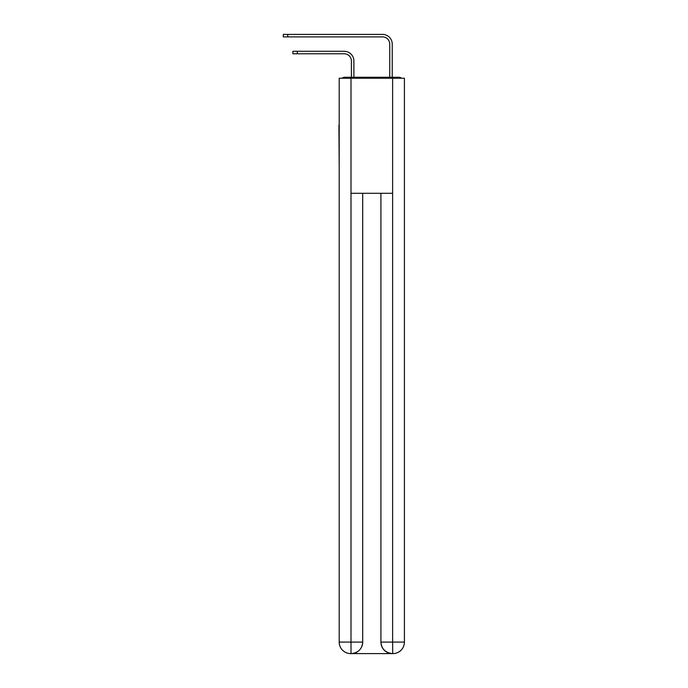<?xml version="1.0" encoding="UTF-8"?>
<svg xmlns="http://www.w3.org/2000/svg" width="688" height="688" viewBox="0 0 688 688"><rect width="100%" height="100%" fill="white"/><g stroke="black" fill="none" stroke-linecap="round" stroke-linejoin="round"><path stroke-width="1.03" d="M404.415 167.984L404.415 87.049M339.201 125.216L339.201 87.049M338.917 125.216L339.201 167.984M401.482 78.226A3.836 3.836 0 0 0 398.945 77.262L344.671 77.262A3.836 3.836 0 0 0 342.134 78.226M344.671 77.262L351.387 77.262L351.387 60.965A7.19 7.19 0 0 0 344.189 53.767A7.19 7.19 0 0 1 351.387 60.965A7.19 7.19 0 0 0 344.189 53.767A7.19 7.19 0 0 1 351.387 60.965A7.19 7.19 0 0 0 344.189 53.767A7.19 7.19 0 0 1 351.387 60.965A7.19 7.19 0 0 0 344.189 53.767A7.19 7.19 0 0 1 351.387 60.965M353.881 77.262L353.881 60.965L353.881 77.262L353.881 60.965L353.881 77.262L353.881 60.965L353.881 77.262L353.881 60.965L353.881 77.262L356.848 77.262M386.768 77.262L389.743 77.262L389.743 44.084A7.19 7.19 0 0 0 382.554 36.894A7.19 7.19 0 0 1 389.743 44.084A7.19 7.19 0 0 0 382.554 36.894A7.19 7.19 0 0 1 389.743 44.084A7.19 7.19 0 0 0 382.554 36.894A7.19 7.19 0 0 1 389.743 44.084A7.19 7.19 0 0 0 382.554 36.894A7.19 7.19 0 0 1 389.743 44.084M392.237 77.262L392.237 44.084L392.237 77.262L392.237 44.084L392.237 77.262L392.237 44.084L392.237 77.262L392.237 44.084L392.237 77.262L398.945 77.262M351 78.226L339.201 78.226L339.201 642.093A11.507 11.507 0 0 0 350.717 653.6L392.427 653.6A11.507 11.507 0 0 1 380.92 642.093L380.92 193.302L380.92 642.093C381.505 648.879 385.34 652.714 392.427 653.6L392.908 653.6A11.507 11.507 0 0 0 404.415 642.093L404.415 78.226L351 78.226L351 193.302L392.616 193.302L392.616 78.226M362.696 193.302L362.696 642.093A11.507 11.507 0 0 1 351.19 653.6C358.31 652.852 362.146 649.016 362.696 642.093L362.696 193.302M380.92 642.093L392.616 642.093L392.71 653.6M339.201 642.093A11.507 11.507 0 0 0 350.717 653.6A11.507 11.507 0 0 1 339.201 642.093L351 642.093L351 653.6M292.89 51.282L297.302 51.282L297.302 53.767L292.89 53.767L292.89 51.282M297.302 53.767L344.189 53.767M353.881 60.965A9.684 9.684 0 0 0 344.189 51.282L297.302 51.282M283.301 34.4L287.713 34.4L287.713 36.894L283.301 36.894L283.301 34.4M392.237 44.084A9.684 9.684 0 0 0 382.554 34.4L287.713 34.4M287.713 36.894L382.554 36.894M362.696 642.093L351 642.093L351 193.302M392.616 193.302L392.616 642.093L404.415 642.093"/></g></svg>
